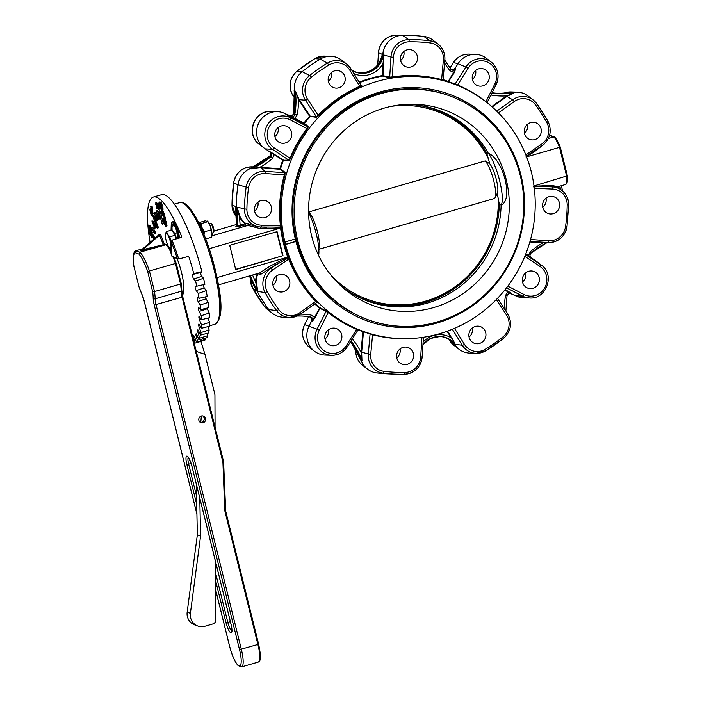 <?xml version="1.0" encoding="UTF-8"?>
<svg xmlns="http://www.w3.org/2000/svg" width="702" height="702" viewBox="0 0 702 702"><rect width="100%" height="100%" fill="white"/><g stroke="black" fill="none" stroke-linecap="round" stroke-linejoin="round"><path stroke-width="1.05" d="M198.982 223.324A8.108 1.878 73.9 0 1 199.307 223.35A8.108 1.878 73.9 0 1 202.123 227.904A8.108 1.878 73.9 0 1 203.852 234.152M199.342 224.043L199.561 223.982A7.494 1.737 73.9 0 1 203.571 233.494M205.739 238.934L211.662 237.215L211.969 235.688A8.108 1.878 -106.1 0 0 212.004 233.362A8.108 1.878 -106.1 0 0 210.082 225.605A8.108 1.878 -106.1 0 0 207.871 221.499A8.108 1.878 -106.1 0 0 207.731 221.358M204.01 234.556L204.387 231.809L202.123 227.904L201.22 223.596L198.736 222.701L205.335 220.788L207.818 221.692L207.257 221.042M211.662 237.215L212.004 233.362L210.082 225.605L207.818 221.692L201.22 223.596M204.387 231.809L210.986 229.905M199.307 223.35L198.736 222.701M211.995 233.266L213.11 232.941A5.063 1.176 -106.1 0 0 213.338 232.731L213.856 231.73A4.23 0.983 -106.1 0 0 213.434 227.58A4.23 0.983 -106.1 0 0 211.574 223.841L210.609 223.271A5.063 1.176 -106.1 0 0 210.302 223.21L209.178 223.534M213.338 232.731A5.063 1.176 -106.1 0 0 212.829 227.755A5.063 1.176 -106.1 0 0 210.609 223.271M215.602 562.056L215.839 619.963A4.054 3.887 109.9 0 1 212.89 623.964L204.896 626.281A12.153 11.662 -70.1 0 1 197.876 626.061A12.153 11.662 -70.1 0 1 190.4 613.311L200.579 536.012L197.35 534.836L196.288 484.011M197.876 626.061L194.656 624.894A12.153 11.662 -70.1 0 1 187.171 612.144L197.35 534.836M196.297 351.36L204.993 354.396L200.93 341.418M200.754 422.481L201.386 416.032M200.579 536.012L199.789 498.148M204.993 354.396L214.935 394.577L215.066 427.211M133.915 266.304L133.88 266.453C132.836 257.064 133.354 251.913 135.442 251L140.014 252.211L166.049 244.673L164.031 243.348M181.221 283.529L176.211 263.276L181.177 283.459L180.546 284.012L175.465 263.469A29.379 6.801 -106.1 0 0 173.087 257.169M181.177 283.459L180.546 284.012L181.177 283.459M176.184 263.285L175.465 263.469L176.184 263.285L174.052 257.511M170.963 252.448A29.379 6.801 -106.1 0 0 166.049 244.673L166.313 244.261L171.016 250.974M153.194 298.166A27.861 6.45 -106.1 0 0 152.615 291.532L154.51 291.549L180.546 284.012A29.379 6.801 -106.1 0 1 181.195 291.269A1.009 0.746 178.9 0 0 181.844 290.558L182.818 296.902L182.108 297.244A10.135 2.343 73.9 0 1 181.195 291.269L155.16 298.798A10.135 2.343 -106.1 0 0 156.072 304.782L241.356 649.385A20.261 4.695 73.9 0 1 241.602 666.9L258.169 662.109A20.261 4.695 -106.1 0 0 257.924 644.594L225.044 511.723A11.144 10.688 -70.1 0 1 224.719 509.441L222.964 463.162A9.117 8.749 109.9 0 0 222.701 461.293L182.108 297.244L154.247 305.045A11.653 2.694 73.9 0 1 153.194 298.166A1.518 1.123 -1.1 0 0 155.16 298.798A29.379 6.801 73.9 0 0 154.51 291.549L149.429 271.007L147.674 271.551A27.861 6.45 -106.1 0 0 138.899 254.054L134.942 252.623A27.861 6.45 -106.1 0 0 133.959 266.584L138.899 286.565A27.861 6.45 -106.1 0 0 141.813 294.05A11.653 2.694 73.9 0 1 144.296 301.439L196.92 514.083M175.465 263.469L149.429 271.007A29.379 6.801 73.9 0 0 140.014 252.211L138.899 254.054M142.839 248.745L135.951 250.737L134.942 252.623M138.908 286.583L133.959 266.584M141.971 294.41A1.518 0.746 -23.8 0 1 141.848 294.252L138.899 286.565M164.329 244.059L165.33 244.419L163.619 245.305L142.954 250.333C139.996 250.991 139.689 250.877 142.05 250M142.954 250.333L142.822 249.684C140.374 250.851 140.225 250.798 142.366 249.526C140.225 250.798 140.374 250.851 142.822 249.684L163.478 244.665L164.145 243.726L164.751 244.401A1.009 0.974 -70.1 0 1 164.277 244.015M163.619 245.305L159.178 234.521L140.804 250.517M165.33 244.419A1.009 0.974 -70.1 0 1 164.751 244.401M203.036 422.832A3.545 3.405 -70.1 0 1 198.999 418.278A3.545 3.405 -70.1 0 1 205.616 419.542A3.545 3.405 -70.1 0 1 203.036 422.832M200.351 422.455A3.545 3.405 109.9 0 0 202.702 415.935M360.977 84.986L361.802 85.565L360.108 86.776A131.704 126.342 109.9 0 0 318.647 115.69L316.277 117.304L309.617 116.33L298.604 99.614A20.376 19.542 -70.1 0 1 298.42 99.315A73.131 70.147 -70.1 0 1 297.218 114.891L294.849 118.392L303.887 123.061L308.389 126.562L307.458 128.817A131.704 126.342 109.9 0 0 290.558 158.573L288.987 160.732L283.345 160.486L274.263 154.633L272.464 158.476A73.131 70.147 -70.1 0 1 259.801 167.322L259.889 167.866L251.167 168.849L259.801 167.322A20.376 19.542 -70.1 0 1 260.152 167.339L279.896 168.673L285.047 172.306L284.968 174.991A131.704 126.342 109.9 0 0 281.081 225.956L281.186 227.86A131.704 126.342 109.9 0 0 288.425 257.134L289.259 259.003A131.704 126.342 109.9 0 0 316.172 301.061L317.295 302.597L316.777 302.509M300.509 314.163L300.456 314.171A18.208 17.471 -70.1 0 1 289.68 317.488L300.509 314.163L316.716 302.553L315.689 301.377A132.204 126.825 -70.1 0 1 288.671 259.152L272.578 270.068A16.19 15.532 109.9 0 0 267.286 291.707A166.128 159.363 109.9 0 0 278.694 309.529A16.19 15.532 109.9 0 0 299.868 312.706L300.509 314.163A73.131 70.147 -70.1 0 1 311.223 315.093L314.557 317.453L319.77 307.643L328.589 312.267A131.704 126.342 109.9 0 0 356.976 328.931L358.634 329.633A0.509 0.5 -70.8 0 1 358.643 329.633L356.651 329.352L356.976 328.931M443.322 80.511L441.628 80.116L441.628 79.572L443.339 80.528A0.509 0.5 -68.4 0 0 443.383 80.537M441.628 80.116A131.704 126.342 109.9 0 0 392.348 77.448L389.285 77.615L382.634 76.079A131.704 126.342 109.9 0 0 359.512 82.634M365.014 85.556A131.704 126.342 -70.1 0 1 453.071 83.731A131.704 126.342 -70.1 0 1 527.062 250.561A131.704 126.342 -70.1 0 1 363.452 331.423A131.704 126.342 -70.1 0 1 285.6 244.814L284.793 241.541A131.704 126.342 -70.1 0 1 365.014 85.556M256.23 281.941L257.88 291.462L255.616 281.914L256.23 281.941A19.867 19.059 109.9 0 1 257.906 273.841L260.749 274.377L270.551 267.945L269.7 266.356L286.951 257.388L217.094 277.597M278.694 309.529A2.027 0.483 143.6 0 1 276.641 310.591A18.208 17.471 -70.1 0 0 289.68 317.488L283.327 317.278A20.261 19.437 -70.1 0 1 272.464 313.346A20.261 19.437 -70.1 0 1 268.822 309.608A170.2 163.276 -70.1 0 1 249.64 275.877M244.945 223.508L245.367 223.148L245.709 223.692L245.209 224.973L244.945 223.508A20.376 19.542 -70.1 0 1 239.619 217.251L237.022 207.16L240.163 217.041A19.867 19.059 109.9 0 0 245.367 223.148L248.192 223.64C251.184 225.228 255.265 226.36 260.424 227.027L280.554 227.123L280.458 225.983A132.204 126.825 -70.1 0 1 284.363 174.824L284.529 172.666L279.975 169.226L260.231 167.883A19.867 19.059 109.9 0 0 259.889 167.866M298.947 99.079L298.42 99.315L295.296 91.111L298.947 99.079A19.867 19.059 109.9 0 0 299.131 99.368L310.152 116.084A0.509 0.483 -84.7 0 1 310.108 116.716A131.704 126.342 109.9 0 0 304.396 123.42A0.509 0.491 -51.7 0 1 303.782 123.552L290.584 116.611C292.734 117.339 294.138 116.602 294.814 114.391A71.113 68.217 109.9 0 0 295.296 91.111L294.533 90.935A20.261 19.437 -70.1 0 1 302.185 71.683A170.2 163.276 -70.1 0 1 320.182 59.126A20.261 19.437 -70.1 0 1 330.87 56.3A20.261 19.437 -70.1 0 1 341.742 60.232L346.753 64.128A18.208 17.471 -70.1 0 1 350.807 68.638A2.027 0.456 -31.9 0 1 350.833 68.673L346.753 64.128A18.208 17.471 -70.1 0 0 327.386 63.136L320.182 59.126L314.917 58.626A168.147 161.302 109.9 0 0 297.13 71.034L302.185 71.683L309.6 75.544A168.147 161.302 -70.1 0 1 327.386 63.136L328.826 65.04A166.128 159.363 109.9 0 0 311.249 77.299A16.19 15.532 109.9 0 0 307.608 99.254L318.173 115.286A132.204 126.825 -70.1 0 1 359.793 86.258L361.232 85.398L350.833 68.673A2.027 0.456 -31.9 0 1 349.649 69.937A16.19 15.532 109.9 0 0 328.826 65.04M359.196 82.125A132.204 126.825 -70.1 0 1 382.432 75.535L383.625 53.905L383.818 63.285L383.038 75.597A0.509 0.474 -77.1 0 1 382.634 76.079L382.432 75.535L389.689 77.132L392.155 76.904A132.204 126.825 -70.1 0 1 441.628 79.572L443.374 59.977A16.19 15.532 109.9 0 0 430.072 42.927A166.128 159.363 109.9 0 0 409.187 41.795A16.19 15.532 109.9 0 0 393.401 57.283L392.348 77.448M351.72 70.095A21.271 20.411 109.9 0 0 361.276 72.947A21.271 20.411 109.9 0 0 382.853 53.677A20.261 19.437 -70.1 0 1 402.518 35.311A170.2 163.276 -70.1 0 1 409.977 35.381A170.2 163.276 -70.1 0 1 423.911 36.469A20.261 19.437 -70.1 0 1 433.116 40.268L438.136 44.173A18.208 17.471 -70.1 0 1 444.822 59.933L443.067 80.028M491.769 106.572L506.344 96.13A20.376 19.542 -70.1 0 1 506.633 95.92L513.987 92.822L507.019 96.385A19.867 19.059 109.9 0 0 506.739 96.578L492.234 106.976M492.067 92.725A70.92 68.033 109.9 0 0 499.561 93.401A70.92 68.033 109.9 0 0 513.373 92.418A20.261 19.437 -70.1 0 1 517.321 92.137A20.261 19.437 -70.1 0 1 528.185 96.069L533.204 99.974A18.208 17.471 -70.1 0 1 536.477 103.326A2.027 0.483 -36.4 0 1 536.495 103.352A168.147 161.302 -70.1 0 1 548.016 121.367L536.495 103.352L533.204 99.974A18.208 17.471 -70.1 0 0 512.662 99.754L506.344 96.13M557.967 187.452L551.544 186.381L533.274 186.872M451.711 337.601L455.686 345.094L447.657 331.072M533.213 186.276L551.403 185.477L558.187 186.627L565.645 184.468A21.271 4.923 -106.1 0 0 566.725 176.465L559.52 147.35L560.266 147.244L567.339 175.825L534.003 185.933M548.35 138.513L553.878 136.908L555.028 137.592L549.561 135.354M236.504 224.517L213.987 231.028M286.951 257.388L287.802 257.195A132.204 126.825 -70.1 0 1 280.572 227.992L260.372 228.677L247.894 225.421L211.943 235.819M247.841 225.439L245.209 224.973L237.065 226.851L236.267 226.685L237.004 225.588A170.2 163.276 -70.1 0 1 237.943 184.819A20.261 19.437 -70.1 0 1 250.517 168.454A70.92 68.033 109.9 0 0 269.84 156.599L269.577 156.353A71.113 68.217 -70.1 0 1 249.991 168.419L251.167 168.849A71.113 68.217 109.9 0 0 270.744 156.783L269.84 156.599C271.341 154.861 271.27 153.247 269.629 151.755L265.259 148.859A20.261 19.437 -70.1 0 1 264.101 148.025A20.261 19.437 -70.1 0 1 257.836 125.184A20.261 19.437 -70.1 0 1 277.264 111.644A20.261 19.437 -70.1 0 1 285.214 113.715L291.628 116.383L294.094 113.882A70.92 68.033 109.9 0 0 294.533 90.935L294.384 92.708M236.267 226.685L235.854 226.404L236.521 225.825M269.7 266.356L259.661 272.973L218.497 284.88M235.661 269.366L282.652 255.774L276.711 231.757M283.055 255.923L277.053 231.66L229.712 245.349L235.714 269.612L282.652 255.774M279.747 228.273L209.222 248.675M526.614 156.871L559.52 147.35A21.271 4.923 -106.1 0 0 553.878 136.908M544.208 144.042L534.231 151.869L525.947 156.915M295.577 241.602L295.875 241.277A120.56 115.654 109.9 0 0 367.243 320.946A120.56 115.654 109.9 0 0 517.014 246.928A120.56 115.654 109.9 0 0 449.28 94.217A120.56 115.654 109.9 0 0 331.23 119.858A120.56 115.654 109.9 0 0 295.331 239.049L295.577 241.602L286.109 244.349L285.486 241.83L294.954 239.092M284.793 241.541L285.495 241.83L286.004 244.226L295.77 241.4M295.331 239.049L295.875 241.277M276.237 276.263A8.863 8.503 -70.1 0 1 272.973 285.284M283.433 291.699A8.863 8.503 -70.1 0 1 273.332 280.309A8.863 8.503 -70.1 0 1 289.865 283.468A8.863 8.503 -70.1 0 1 283.433 291.699M257.906 202.167A8.863 8.503 -70.1 0 1 254.642 211.188M260.89 200.614A8.863 8.503 109.9 0 0 259.977 217.445A8.863 8.503 109.9 0 0 271.525 209.371A8.863 8.503 109.9 0 0 260.89 200.614M235.802 208.687L235.837 209.407M236.592 225.193L237.776 225.746L245.709 223.692M311.03 317.62L311.495 319.893M346.086 345.963L356.651 329.352A132.204 126.825 -70.1 0 1 328.159 312.627L319.296 330.238A16.19 15.532 109.9 0 0 325.123 351.421A16.19 15.532 109.9 0 0 346.086 345.963L347.209 346.858A18.208 17.471 -70.1 0 1 331.581 355.3L325.237 355.089A20.261 19.437 -70.1 0 1 314.364 351.158A20.261 19.437 -70.1 0 1 309.099 326.009L311.548 321.139L310.872 317.418M328.264 329.975A8.863 8.503 -70.1 0 1 325 339.005M301.386 316.023A70.92 68.033 109.9 0 1 309.494 316.83L311.197 317.804L311.548 321.139L312.416 321.209L314.557 317.453L315.11 317.716L312.416 321.209C313.206 319.033 312.522 317.594 310.372 316.9A71.113 68.217 109.9 0 0 301.685 316.032A71.113 68.217 109.9 0 0 297.227 316.032L301.685 316.032M335.459 345.419A8.863 8.503 -70.1 0 1 325.359 334.029A8.863 8.503 -70.1 0 1 341.892 337.188A8.863 8.503 -70.1 0 1 335.459 345.419M525.535 254.607L540.522 264.54A18.208 17.471 -70.1 0 1 541.567 265.286C555.264 274.736 546.305 299.482 529.738 297.981L523.385 297.771A20.261 19.437 -70.1 0 1 515.435 295.7L509.257 292.997M530.73 257.441L535.398 260.556A20.261 19.437 -70.1 0 1 536.556 261.39L541.567 265.286M525.745 272.859A8.863 8.503 -70.1 0 1 522.481 281.879M547.156 242.55L531.072 253.062C529.598 254.808 529.677 256.423 531.291 257.888L525.675 254.229M508.301 291.391L511.231 293.225L509.494 292.945L507.002 295.445L505.58 295.305L508.301 291.391L505.063 289.724M532.941 288.294A8.863 8.503 -70.1 0 1 522.841 276.904A8.863 8.503 -70.1 0 1 539.373 280.063A8.863 8.503 -70.1 0 1 532.941 288.294M453.957 69.068L452.843 69.717M452.536 69.796L455.107 68.313L458.029 63.724A20.261 19.437 -70.1 0 1 475.421 54.326A20.261 19.437 -70.1 0 1 486.284 58.257L491.295 62.162A18.208 17.471 -70.1 0 1 496.051 84.731M475.649 70.411A8.863 8.503 -70.1 0 1 472.385 79.431M447.929 81.871L453.676 72.455L450 70.691A2.027 0.491 -38.9 0 0 451.035 69.226A2.027 0.491 -38.9 0 0 451.017 69.208C452.693 70.735 454.255 70.621 455.703 68.849L454.203 72.762L448.525 81.686A0.509 0.474 -69.9 0 1 448.06 81.923M482.844 85.846A8.863 8.503 -70.1 0 1 472.744 74.465A8.863 8.503 -70.1 0 1 489.276 77.615A8.863 8.503 -70.1 0 1 482.844 85.846M278.167 127.536A8.863 8.503 -70.1 0 1 274.903 136.557M272.464 158.476L270.744 156.783C272.297 155.063 272.227 153.448 270.524 151.948L283.152 159.88A0.509 0.483 -87.6 0 1 283.345 160.486A131.704 126.342 109.9 0 0 280.502 168.866A0.509 0.483 -52.8 0 1 279.975 169.226L279.896 168.673A132.204 126.825 -70.1 0 1 282.757 160.267L288.794 160.126L289.97 158.336A132.204 126.825 -70.1 0 1 306.941 128.466L307.774 126.702L303.887 123.061A132.204 126.825 -70.1 0 1 309.617 116.33L316.321 116.664L318.173 115.286L318.647 115.69M285.354 142.971A8.863 8.503 -70.1 0 1 275.263 131.59A8.863 8.503 -70.1 0 1 291.786 134.74A8.863 8.503 -70.1 0 1 285.354 142.971M331.598 72.376A8.863 8.503 -70.1 0 1 328.334 81.406M338.794 87.811A8.863 8.503 -70.1 0 1 328.694 76.43A8.863 8.503 -70.1 0 1 345.217 79.58A8.863 8.503 -70.1 0 1 338.794 87.811M294.296 92.155L294.129 90.69A71.113 68.217 -70.1 0 1 293.647 113.97L297.218 114.891M382.195 54.958L382.107 55.607M403.878 51.474A8.863 8.503 -70.1 0 1 400.614 60.495M406.87 49.921A8.863 8.503 109.9 0 0 405.958 66.751A8.863 8.503 109.9 0 0 417.506 58.678A8.863 8.503 109.9 0 0 406.87 49.921M527.676 124.131A8.863 8.503 -70.1 0 1 524.412 133.152M534.863 139.566A8.863 8.503 -70.1 0 1 524.771 128.176A8.863 8.503 -70.1 0 1 541.295 131.335A8.863 8.503 -70.1 0 1 534.863 139.566M512.293 92.48L498.964 93.384M546.007 198.227A8.863 8.503 -70.1 0 1 542.743 207.248M548.999 196.683A8.863 8.503 109.9 0 0 548.087 213.505A8.863 8.503 109.9 0 0 559.634 205.432A8.863 8.503 109.9 0 0 548.999 196.683M545.954 242.506L542.997 242.874L543.471 242.427M472.314 328.01A8.863 8.503 -70.1 0 1 469.05 337.03M479.51 343.445A8.863 8.503 -70.1 0 1 469.41 332.064A8.863 8.503 -70.1 0 1 485.942 335.214A8.863 8.503 -70.1 0 1 479.51 343.445M454.51 328.352L464.443 344.34A16.19 15.532 109.9 0 0 485.275 349.236L485.731 350.789A18.208 17.471 -70.1 0 1 476.123 353.325L469.778 353.115A20.261 19.437 -70.1 0 1 458.906 349.184A20.261 19.437 -70.1 0 1 454.949 344.998A21.271 20.411 109.9 0 0 450.789 340.593A21.271 20.411 109.9 0 0 439.671 336.477M400.035 348.92A8.863 8.503 -70.1 0 1 396.77 357.941M403.027 347.376A8.863 8.503 109.9 0 0 402.106 364.198A8.863 8.503 109.9 0 0 413.662 356.125A8.863 8.503 109.9 0 0 403.027 347.376M422.139 356.958A18.208 17.471 -70.1 0 1 404.396 374.315A168.147 161.302 -70.1 0 1 397.025 374.245L390.672 374.026A170.2 163.276 -70.1 0 1 376.737 372.946A20.261 19.437 -70.1 0 1 367.532 369.147A20.261 19.437 -70.1 0 1 361.214 360.398A70.92 68.033 109.9 0 0 350.737 341.374M361.644 352.413L361.978 360.538L361.039 352.343L361.644 352.413A19.867 19.059 109.9 0 1 361.67 352.062L363.487 331.625A0.509 0.474 -70.9 0 0 363.469 331.432L358.459 329.615M352.281 338.952L352.808 339.496A73.131 70.147 -70.1 0 1 361.039 352.343A20.376 19.542 -70.1 0 1 361.065 351.983L362.881 331.555L370.086 333.906A0.509 0.474 109 0 0 370.015 333.582M525.859 253.782L528.536 255.554L530.335 251.711A73.131 70.147 -70.1 0 1 542.997 242.874A20.376 19.542 -70.1 0 1 542.655 242.848L529.852 241.988M507.019 96.385L506.633 95.92A73.131 70.147 -70.1 0 1 491.576 95.103L490.944 94.945M309.494 316.83L310.372 316.9A2.027 0.562 99.5 0 0 311.223 315.093M269.919 151.974L274.263 154.633L274.657 154.256M269.357 151.518C270.972 152.992 271.051 154.607 269.577 156.353L269.507 156.414M294.243 91.725L293.647 113.97L291.391 116.418M454.203 72.762L453.676 72.455L455.703 68.849L455.107 68.313L453.141 69.674L451.07 69.27M451.053 69.252L444.84 60.126M528.387 256.028L528.536 255.554L530.879 257.555M311.548 319.761L311.425 320.217M351.29 340.514A2.027 0.491 -38.9 0 0 352.808 339.496M510.784 293.304L504.729 290.137M531.291 257.888L531.019 257.66C529.589 256.423 529.624 254.879 531.124 253.045L530.335 251.711M491.576 95.103A2.027 0.562 -80.5 0 0 491.663 93.524M291.154 116.471L293.655 113.926M289.865 116.111L294.849 118.392L294.743 118.892M251.14 167.945L249.991 168.419M360.679 72.929C372.244 72.341 379.449 66.19 382.283 54.458L378.51 52.51L377.72 64.847M485.881 101.737L486.951 102.799M443.102 79.642A132.204 126.825 -70.1 0 1 447.99 81.371L457.45 84.924A132.204 126.825 -70.1 0 1 485.942 101.65L494.805 84.038A16.19 15.532 109.9 0 0 488.978 62.855A16.19 15.532 109.9 0 0 468.015 68.322L457.388 85.442M526.298 156.055L542.119 145.691C550.271 139.057 552.255 130.958 548.051 121.402L546.814 122.578A166.128 159.363 109.9 0 0 535.407 104.747A16.19 15.532 109.9 0 0 514.233 101.571L498.464 112.873M411.021 338.513A132.204 126.825 -70.1 0 1 372.472 334.705L370.086 333.906L368.296 353.992L361.065 351.983M328.589 312.267L328.159 312.627L319.875 308.257L315.11 317.716M289.259 259.003L288.671 259.152L288.197 257.994L270.551 267.945L271.051 268.217L275.904 264.926L275.044 263.399M260.749 274.377L260.012 272.964M257.959 273.183L257.906 273.841L257.397 273.631M288.61 257.599L288.197 257.994L287.802 257.195L288.425 257.134M266.497 228.843L266.584 227.281L260.424 227.027L260.372 228.677M280.572 227.992L280.554 227.123L281.133 227.378M247.894 225.421L248.192 223.64M240.672 226.29L240.163 225.219A167.989 161.153 109.9 0 1 239.619 217.251L240.163 217.041M421.937 337.486L420.691 357.002A16.19 15.532 109.9 0 1 404.914 372.481A166.128 159.363 109.9 0 1 384.029 371.349A16.19 15.532 109.9 0 1 370.726 354.299L372.63 334.336M360.108 86.776L349.649 69.937M307.458 128.817L290.11 119.779A16.19 15.532 109.9 0 0 269.428 126.36A16.19 15.532 109.9 0 0 274.166 147.868L290.558 158.573M315.216 303.624A131.704 126.342 109.9 0 0 319.77 307.643A0.509 0.474 -65.4 0 1 319.875 308.257L319.313 307.985A132.204 126.825 -70.1 0 1 314.75 303.957M299.868 312.706L316.172 301.061M284.968 174.991L265.426 173.534A16.19 15.532 109.9 0 0 248.552 187.724A166.128 159.363 109.9 0 0 246.902 209.328A16.19 15.532 109.9 0 0 261.486 225.219L281.081 225.956M280.616 227.975L281.186 227.86M285.6 244.814L286.004 244.226A0.509 0.448 136.6 0 0 285.688 244.48M542.585 185.653L542.725 186.495L552.255 186.881L551.403 185.477M558.187 186.627L558.02 187.495M534.231 151.869L533.924 151.255M353.869 73.561A23.482 22.534 -70.1 0 0 383.213 63.224L383.818 63.285M567.339 175.825L566.725 176.465L567.339 175.825M567.4 175.948C567.778 184.67 566.163 183.564 565.996 184.284L565.645 184.468M366.979 320.849A120.56 115.654 109.9 0 0 516.488 246.735A120.56 115.654 109.9 0 0 449.017 94.121M194.27 343.173A75.983 17.594 -106.1 0 0 194.884 343.155L193.647 337.662A2.475 0.57 73.9 0 1 193.673 335.723A2.475 0.57 73.9 0 1 194.7 337.32L196.604 342.594A75.983 17.594 -106.1 0 0 197.666 341.742L196.165 336.161A2.475 0.57 73.9 0 1 196.086 333.81A2.475 0.57 73.9 0 1 196.972 335.021L198.982 339.9A75.983 17.594 -106.1 0 0 199.745 338.162L198.017 332.643A2.475 0.57 73.9 0 1 197.824 329.879A2.475 0.57 73.9 0 1 198.552 330.747L200.614 335.073A75.983 17.594 -106.1 0 0 201.062 332.502L199.166 327.229A2.475 0.57 73.9 0 1 198.833 324.061A2.475 0.57 73.9 0 1 199.403 324.631L201.456 328.282A75.983 17.594 -106.1 0 0 201.571 324.947L199.552 320.077A2.475 0.57 73.9 0 1 199.078 316.523A2.475 0.57 73.9 0 1 199.508 316.856L201.483 319.708A75.983 17.594 -106.1 0 0 201.255 315.724L199.192 311.398A2.475 0.57 73.9 0 1 198.429 308.924A2.475 0.57 73.9 0 1 198.561 307.502A2.475 0.57 73.9 0 1 198.841 307.66L200.684 309.635A75.983 17.594 -106.1 0 0 200.123 305.107L198.078 301.465A2.475 0.57 73.9 0 1 197.201 298.885A2.475 0.57 73.9 0 1 197.288 297.279A2.475 0.57 73.9 0 1 197.446 297.315L199.096 298.35A75.983 17.594 -106.1 0 0 198.218 293.436L196.244 290.575A2.475 0.57 73.9 0 1 195.253 287.96A2.475 0.57 73.9 0 1 195.305 286.144A2.475 0.57 73.9 0 1 195.349 286.144L196.762 286.214A75.983 17.594 -106.1 0 0 195.595 281.046L193.752 279.063A2.475 0.57 73.9 0 1 192.699 276.597A2.475 0.57 73.9 0 1 192.62 274.482L200.798 272.578L201.913 271.692A75.983 17.594 -106.1 0 0 161.46 194.7L153.413 197.034A75.983 17.594 -106.1 0 0 150.088 242.436M200.798 272.578A2.027 0.465 -106.1 0 0 200.869 274.307A2.027 0.465 -106.1 0 0 201.728 276.334L203.545 278.273A75.983 17.594 -106.1 0 1 204.905 284.319L196.762 286.214M203.317 284.687A2.027 0.465 -106.1 0 0 204.247 287.873L206.186 290.681A75.983 17.594 -106.1 0 1 207.213 296.437L199.096 298.35M205.414 296.858A2.027 0.465 -106.1 0 0 206.107 298.806L208.117 302.395A75.983 17.594 -106.1 0 1 208.775 307.678L200.684 309.635M206.976 308.117A2.027 0.465 -106.1 0 0 207.248 308.792L209.275 313.048A75.983 17.594 -106.1 0 1 209.547 317.708L201.483 319.708M207.88 318.12L209.617 322.323A75.983 17.594 -106.1 0 1 209.486 326.219L201.456 328.282M207.941 326.614L209.143 329.94A75.983 17.594 -106.1 0 1 208.617 332.95L200.614 335.073M207.125 333.345L207.853 335.67A75.983 17.594 -106.1 0 1 206.958 337.697L198.982 339.9M205.467 338.11L205.8 339.329A75.983 17.594 -106.1 0 1 204.554 340.321L196.604 342.594M203.027 340.76L194.884 343.155M182.397 295.024A26.343 6.099 -106.1 0 0 177.079 258.608M167.541 244.665A26.343 6.099 -106.1 0 0 167.208 244.717A26.343 6.099 -106.1 0 0 166.9 244.849M201.913 271.692L193.752 273.578A75.983 17.594 -106.1 0 0 189.013 257.143L187.337 256.537M181.564 237.074L181.581 236.372A75.983 17.594 -106.1 0 0 153.413 197.034M171.042 252.334A1.009 0.807 1.9 0 0 170.955 252.632L171.332 241.339L171.025 252.939A2.027 0.465 -106.1 0 0 171.428 255.019A2.027 0.465 -106.1 0 0 172.227 256.397L177.202 258.196A74.965 17.357 -106.1 0 0 171.385 241.944L171.999 240.137L180.993 237.53L181.651 236.723M177.202 258.196L178.747 259.02L188.347 256.441M187.741 256.423L189.013 257.143M192.62 274.482L193.752 273.578M163.075 218.936L164.522 219.463L163.97 217.216L164.821 220.042L163.075 218.936L164.356 218.778M163.97 217.216L165.084 217.006L165.769 219.77L164.821 220.042M163.733 220.516L165.523 225.851L164.759 220.884L165.725 223.534L165.646 226.369L164.031 222.929L163.733 220.516L164.68 220.235L164.882 220.849M164.926 221.621L165.777 224.622M164.759 220.884L165.707 220.612L166.672 223.262L166.585 226.097M158.898 203.483L159.345 203.87M160.188 204.835L159.582 202.369L160.425 205.195L161.048 205.414L160.53 202.711L161.346 206.002L159.731 205.414L158.915 202.132L159.74 206.142L158.731 206.414L158.073 203.729L158.731 206.414M156.528 202.65L157.169 203.255M152.132 208.88L153.062 213.487M149.754 225.816L150.131 225.456L150.351 227.729M151.114 234.898L150.184 235.31L149.5 233.02L150.219 232.397M151.474 233.222L152.431 235.056M152.667 236.267L152.202 236.89M156.871 220.7L157.818 220.419L157.704 219.208L155.642 213.066L155.186 212.329L154.238 212.609L156.414 219.963L156.871 220.7L156.757 219.48L154.238 212.609M155.256 233.336L155.239 231.976L152.896 227.439L151.676 227.422L151.965 229.071L154.58 233.906L151.676 227.422M157.257 228.141L158.196 227.869L158.029 226.5L154.089 216.269L153.694 215.698L152.755 215.97L156.862 227.571L157.257 228.141L157.081 226.772L152.755 215.97M179.396 237.996A10.135 2.343 -106.1 0 0 176.843 227.194A10.135 2.343 -106.1 0 0 172.99 221.7L172.043 221.972A10.135 2.343 -106.1 0 0 171.253 224.157L171.051 230.23M155.133 238.048L152.983 235.144M162.215 224.201L163.162 223.92L163.154 223.052L160.389 211.89L159.837 210.819L158.889 211.091L158.906 211.969L162.215 224.201L158.889 211.091M154.773 228.15L155.721 227.869L155.484 226.351L153.168 221.112L151.886 220.963L154.44 227.72L154.545 226.623L151.886 220.963M158.713 219.235L159.661 218.954L159.6 217.91L157.757 211.592L157.257 210.688L156.309 210.96L158.204 218.331L158.713 219.235L158.652 218.182L156.309 210.96M150.079 229.054L151.018 229.15L152.176 233.301L151.228 233.573L151.351 232.836L150.404 232.695L149.131 229.335L149.263 228.571L150.21 228.299M152.694 213.715L152.536 215.295M151.325 207.116L152.264 206.844L151.72 206.055L150.684 206.449L151.544 209.047L152.58 208.643L151.939 207.968M152.264 206.844L152.58 208.643L151.632 208.915L150.684 206.449M157.792 203.097L158.362 203.615M159.24 206.291L159.521 209.187L158.494 209.45L157.204 206.204L156.985 203.334L158.301 206.599L158.494 209.45M162.399 210.24L164.259 213.522L164.18 216.286M162.022 206.564L163.066 209.995L162.118 210.267L161.416 207.415M161.311 207.327L161.056 209.547L160.214 206.52L161.363 206.73M158.915 202.132L160.1 202.22M159.582 202.369L160.784 202.536M160.363 202.659L161.478 202.439L162.294 205.721L161.346 206.002M195.595 281.046L203.545 278.273M198.218 293.436L206.186 290.681M200.123 305.107L208.117 302.395M201.255 315.724L209.275 313.048M201.571 324.947L209.617 322.323M201.062 332.502L209.143 329.94M199.745 338.162L207.853 335.67M197.666 341.742L205.8 339.329M177.676 238.496L177.703 238.25A8.108 1.878 -106.1 0 0 176.035 229.238A8.108 1.878 -106.1 0 0 172.604 223.92A8.108 1.878 -106.1 0 0 171.972 226.237L172.087 230.414M178.448 238.268A10.135 2.343 -106.1 0 0 175.895 227.466A10.135 2.343 -106.1 0 0 172.043 221.972M154.405 238.68L152.123 235.152L153.861 239.154M149.5 233.02L149.903 232.485L150.869 233.801L151.72 236.539L151.255 237.162L151.5 236.188L150.105 233.248M149.947 232.915L150.474 234.784M150.93 234.257L150.632 235.038L151.202 234.872M151.255 237.162L152.237 236.39M150.869 233.801L151.816 233.529M149.131 229.335L150.079 229.422L151.351 232.836L152.299 232.564M151.062 232.055L150.36 232.257L151.132 232.476L150.667 230.879L149.342 229.659L150.36 232.257L151.132 232.476M150.114 229.852L149.342 229.659L149.877 229.501M150.079 229.422L151.018 229.15M148.806 226.097L149.184 225.728L149.403 228.001L148.806 226.097L150.131 225.456M150.728 227.369L149.403 228.001M149.228 226.167L149.368 227.58L149.28 226.255M150.658 212.232L151.465 213.101L151.886 215.479L151.053 214.584L149.798 209.617L150.605 212.53L151.711 211.793M152.834 215.207L151.886 215.479L152.72 215.365M151.413 213.338L150.851 212.82L151.123 214.391L151.676 214.926L151.088 212.759M151.658 214.233L151.123 214.391L151.676 214.926M149.798 209.617L150.36 209.45M149.956 209.74L150.395 209.608M153.334 213.408L152.387 213.68L151.088 211.679L150.228 208.073L151.544 210.047L152.281 213.829L153.229 213.557M150.228 208.073L151.29 207.643M151.149 211.46L152.185 213.127L151.974 211.697L150.447 208.608L151.149 211.46L151.843 211.258M151.544 210.047L152.492 209.775M151.263 207.336L150.842 206.862L151.062 208.038L150.983 206.818M151.439 207.932L151.474 208.503M156.915 206.493L156.879 208.608L155.739 202.878L157.248 206.397M156.59 205.765L155.879 203.475L156.537 205.8M157.072 208.942L157.968 208.678M155.8 204.501L156.397 204.335M158.441 208.836L157.134 203.931L158.406 208.863M158.634 209.415L159.442 209.178M158.301 206.599L159.249 206.327M158.643 205.16L158.178 204.177L158.161 204.984L158.687 205.949M158.178 204.177L158.555 204.87M158.784 205.203L159.617 204.966M158.845 206.379L159.679 206.142M165.646 226.369L166.979 225.561M165.725 223.534L166.672 223.262M164.198 223.025L165.145 222.753M163.943 221.007L164.891 220.735M164.136 217.278L165.084 217.006M163.233 216.567L161.627 213.232L161.706 210.442L163.312 213.803L163.233 216.567L164.312 216.304M163.294 215.988L163.154 213.759L161.837 210.96L161.785 213.268L163.206 216.049M163.312 213.803L164.259 213.522M162.531 211.916L163.355 214.812M161.785 213.268L162.732 212.996M160.214 206.52L160.925 209.02L161.179 206.8L162.03 208.626L162.978 208.354M162.03 208.626L162.118 210.267M160.504 208.09L161.004 207.95M160.433 207.029L161.074 206.844M161.162 209.512L161.969 209.284M161.056 209.547L161.96 209.099M160.53 202.711L161.478 202.439M160.425 205.195L160.96 205.037M159.749 202.43L160.688 202.158M159.082 202.194L160.03 201.913M172.227 256.397A1.009 0.974 -70.1 0 0 172.824 257.072L178.747 259.02A75.983 17.594 73.9 0 0 171.999 240.137M171.06 249.438L171.139 247.13M169.524 248.069L171.034 249.447M165.391 233.564L165.339 233.801A8.108 1.878 73.9 0 1 165.391 233.564A8.108 1.878 73.9 0 1 167.55 234.345L166.593 231.52L165.391 233.564M171.235 244.138L169.858 236.785L175.096 235.267L171.832 230.002L166.593 231.52M169.858 236.785L167.55 234.345A8.108 1.878 73.9 0 1 170.288 241.462A8.108 1.878 73.9 0 1 170.876 247.797A8.108 1.878 73.9 0 1 169.445 247.99A8.108 1.878 73.9 0 1 168.726 247.016A8.108 1.878 -106.1 0 1 165.988 239.9A8.108 1.878 73.9 0 1 165.339 233.801M175.096 235.267L176.009 238.97M172.455 231.002A8.108 1.878 73.9 0 1 176.571 238.812M318.805 248.622A20.261 4.695 -106.1 0 0 317.111 230.414A20.261 4.695 -106.1 0 0 308.906 211.925L485.187 160.934L489.654 163.671A16.462 3.808 73.9 0 1 496.2 179.028A16.462 3.808 73.9 0 1 497.332 193.296L495.007 197.806A20.261 4.695 -106.1 0 0 493.471 179.694A20.261 4.695 -106.1 0 0 485.187 160.934M495.007 197.806A20.261 4.695 -106.1 0 1 494.48 198.482L318.199 249.473M308.634 212.408L308.906 211.925M497.077 193.673L498.174 198.113A100.193 96.121 -70.1 0 1 438.496 296.349A100.193 96.121 -70.1 0 1 330.186 274.21M390.9 106.414A100.193 96.121 -70.1 0 1 488.548 159.231L489.654 163.671M412.679 104.651A101.307 97.183 -70.1 0 1 487.083 154.396L488.548 159.231M436.723 109.661A101.764 97.622 -70.1 0 1 486.477 152.632L487.083 154.396M498.174 198.113L499.28 204.361A101.764 97.622 -70.1 0 1 367.479 301.035M499.043 202.729A101.307 97.183 -70.1 0 1 446.577 293.208A101.307 97.183 -70.1 0 1 345.796 289.505M405.519 104.387A101.764 97.622 -70.1 0 1 437.636 109.986A101.764 97.622 -70.1 0 1 488.285 153.255A101.764 97.622 -70.1 0 1 488.302 153.29L488.329 153.255A28.922 6.695 73.9 0 1 499.692 180.967A28.922 6.695 73.9 0 1 501.149 205.081L501.105 205.019A101.764 97.622 -70.1 0 1 368.392 301.369A101.764 97.622 -70.1 0 1 340.119 285.126M486.477 152.632L488.302 153.29M308.582 212.311A28.922 6.695 73.9 0 1 318.647 255.546M499.28 204.361L501.105 205.019M488.329 153.255C503.466 159.415 513.627 200.026 501.149 205.081M433.625 307.564A104.115 99.877 -70.1 0 1 342.322 287.136A104.115 99.877 -70.1 0 1 315.031 173.842A104.115 99.877 -70.1 0 1 408.494 104.247A104.115 99.877 -70.1 0 1 496.182 154.194A104.115 99.877 -70.1 0 1 433.625 307.564M437.188 321.955A119.138 114.294 -70.1 0 1 368.41 319.858A119.138 114.294 -70.1 0 1 301.474 168.936A119.138 114.294 -70.1 0 1 449.482 95.797A119.138 114.294 -70.1 0 1 523.631 211.328A119.138 114.294 -70.1 0 1 437.188 321.955M368.41 319.858L367.199 319.419A119.138 114.294 -70.1 0 1 300.263 168.498A119.138 114.294 -70.1 0 1 448.271 95.358L449.482 95.797M295.533 240.558L295.288 239.207M190.4 613.311L187.171 612.144M225.737 511.433L258.634 644.252L239.531 649.648L154.247 305.045M225.43 509.336A10.135 9.723 109.9 0 0 225.719 511.354L225.044 511.723M223.675 463.057L225.465 509.31L224.719 509.441M223.403 460.995A10.135 9.723 -70.1 0 1 223.675 462.995L222.964 463.162M182.801 296.946L223.42 460.951L222.701 461.293M181.792 290.795A11.144 2.58 -106.1 0 0 182.783 296.876L223.42 460.951L225.754 511.389L258.634 644.252C262.258 661.617 259.363 661.24 258.169 662.109M181.783 290.303A1.009 0.746 178.9 0 1 181.844 290.558L181.23 283.547M188.259 457.45A8.108 1.878 -106.1 0 0 188.671 464.206L186.846 464.47A9.626 2.229 73.9 0 1 187.118 456.177A9.626 2.229 73.9 0 1 191.953 466.321L231.072 624.394M231.107 624.508A9.626 2.229 73.9 0 1 230.826 632.8A9.626 2.229 73.9 0 1 225.991 622.656L215.681 580.984M196.718 504.352L186.846 464.47M225.991 622.656L227.817 622.393A8.108 1.878 -106.1 0 0 231.818 630.905M191.102 463.495L188.671 464.206L196.542 496.016M215.646 573.227L227.817 622.393L230.353 621.665M188.566 457.195L187.96 457.169C187.969 455.896 189.286 458.932 191.9 466.268L191.953 466.321M152.615 291.532L147.674 271.551M215.716 590.04L229.545 645.937M229.58 646.051A18.743 4.344 -106.1 0 0 238.996 665.803A18.743 4.344 -106.1 0 0 239.531 649.648M196.92 514.276L144.243 301.395L141.848 294.252A1.518 0.746 -23.8 0 1 141.813 294.05M164.145 243.726L160.793 234.924L159.74 234.959L142.822 249.684M209.512 325.816L214.847 324.271A63.32 14.663 -106.1 0 0 211.337 259.371A63.32 14.663 -106.1 0 0 179.659 202.624L174.324 204.168M453.071 83.731L446.349 81.3A131.704 126.342 109.9 0 0 443.067 80.168M316.672 302.553L300.535 314.119M250.412 278.369A18.208 17.471 109.9 0 0 252.632 288.048A168.147 161.302 109.9 0 0 264.171 306.081L268.822 309.608L276.641 310.591A168.147 161.302 -70.1 0 1 265.102 292.558L257.88 291.462A170.007 163.092 -70.1 0 1 250.263 275.693M267.286 291.707L265.102 292.558A18.208 17.471 -70.1 0 1 271.051 268.217L272.578 270.068M261.486 225.219A2.027 0.544 92.3 0 1 260.863 227.044A18.208 17.471 -70.1 0 1 244.463 209.178A168.147 161.302 -70.1 0 1 246.13 187.311A18.208 17.471 -70.1 0 1 265.119 171.358L260.152 167.339M265.426 173.534A2.027 0.553 -86.1 0 0 265.119 171.358L284.529 172.666A0.509 0.483 -52.9 0 0 285.047 172.306M246.902 209.328L237.022 207.16A170.007 163.092 -70.1 0 0 237.776 225.746A1.009 0.948 101.7 0 1 237.065 226.851M316.277 117.304A0.509 0.483 95.5 0 0 316.321 116.664L305.502 100.237L298.604 99.614M350.851 68.708L361.337 85.512A0.509 0.491 -55 0 1 361.24 85.425M307.608 99.254A2.027 0.465 146.6 0 1 305.502 100.237A18.208 17.471 -70.1 0 1 309.6 75.544L311.249 77.299M389.285 77.615A0.509 0.474 103.1 0 0 389.689 77.132L390.97 57.02L383.661 54.993M351.799 70.218A21.464 20.595 109.9 0 0 383.625 53.905L382.45 53.475A21.464 20.595 -70.1 0 1 360.977 72.929M393.401 57.283L390.97 57.02A18.208 17.471 -70.1 0 1 408.722 39.61L402.518 35.311L396.253 35.1A18.208 17.471 109.9 0 0 378.51 52.51L377.685 64.891M496.735 111.162L512.662 99.754L514.233 101.571M491.918 93.015A71.113 68.217 109.9 0 0 513.987 92.822L512.82 92.401A71.113 68.217 -70.1 0 1 499.262 93.392M529.984 241.523L542.822 242.392A19.867 19.059 109.9 0 0 543.155 242.418M530.545 239.514L548.674 240.742A16.19 15.532 109.9 0 0 565.549 226.553L567.014 226.641A18.208 17.471 -70.1 0 1 548.578 242.594A18.208 17.471 -70.1 0 1 547.999 242.567L542.822 242.392L542.655 242.848M548.674 240.742A2.027 0.553 93.9 0 1 547.999 242.567L530.036 241.356M565.549 226.553A166.128 159.363 109.9 0 0 567.198 204.949A16.19 15.532 109.9 0 0 552.614 189.066A2.027 0.544 -87.7 0 0 552.255 186.881A18.208 17.471 -70.1 0 1 561.898 190.409A18.208 17.471 -70.1 0 1 568.655 204.747L568.69 204.782C568.638 198.859 566.374 194.068 561.898 190.409L557.862 187.267M497.507 298.341L507.616 313.689A2.027 0.465 -33.4 0 0 507.616 313.689L497.507 298.341M485.275 349.236A166.128 159.363 109.9 0 0 502.843 336.986L503.571 338.373L485.784 350.772L476.123 353.325A18.208 17.471 -70.1 0 1 462.311 345.279L455.238 344.252M464.443 344.34A2.027 0.456 148.1 0 1 462.311 345.279L452.351 329.256M549.289 136.232L549.034 136.925M184.415 203.992A61.802 14.312 73.9 0 1 212.416 259.064A61.802 14.312 73.9 0 1 218.138 320.577M285.03 241.83A0.509 0.491 51.8 0 0 285.424 241.883L295.191 239.057M250.386 278.299L252.597 288.013L256.713 291.032A170.007 163.092 109.9 0 1 249.377 275.947M252.597 288.013L264.154 306.063A2.027 0.483 143.6 0 1 264.154 306.063A18.208 17.471 109.9 0 0 267.444 309.442L272.464 313.346M248.552 187.724L237.943 184.819L233.634 182.774C235.881 172.674 242.032 167.357 252.071 166.813A18.208 17.471 109.9 0 0 233.669 182.801A168.147 161.302 109.9 0 0 231.993 204.668L235.854 206.73A170.007 163.092 109.9 0 0 236.6 225.324A1.009 0.992 123.3 0 1 235.854 226.404M233.669 182.757L231.993 204.668A18.208 17.471 109.9 0 0 235.96 216.26L232.002 204.598M308.626 316.699L304.615 324.657L317.085 329.168L326.167 311.118A0.509 0.474 114.4 0 0 326.053 310.503M304.615 324.657L304.607 324.684A18.208 17.471 109.9 0 0 309.354 347.253L314.364 351.158M358.081 329.843L347.253 346.849C343.427 352.483 338.206 355.291 331.581 355.3A18.208 17.471 -70.1 0 1 317.085 329.168L319.296 330.238M507.827 286.162L523.99 294.498A16.19 15.532 109.9 0 0 544.673 287.917A16.19 15.532 109.9 0 0 539.935 266.418A2.027 0.553 -56.5 0 0 540.522 264.54L535.398 260.556M529.738 297.981A18.208 17.471 -70.1 0 1 522.595 296.121L515.435 295.7M523.99 294.498A2.027 0.57 117.3 0 1 522.595 296.121L506.546 287.846M539.935 266.418L524.806 256.388M450.017 67.936L453.395 62.557C457.221 56.932 462.442 54.115 469.068 54.115A18.208 17.471 109.9 0 0 453.439 62.557L458.029 63.724L465.909 67.067A18.208 17.471 -70.1 0 1 491.295 62.162C498.201 68.401 499.789 75.93 496.077 84.758L496.033 84.749M454.51 84.301A0.509 0.474 110.3 0 0 455.072 84.091L465.909 67.067L468.015 68.322M288.987 160.732A0.509 0.483 92.5 0 0 288.794 160.126L272.587 149.386L265.259 148.859M274.166 147.868A2.027 0.553 123.5 0 1 272.587 149.386A18.208 17.471 -70.1 0 1 267.26 125.202A18.208 17.471 -70.1 0 1 290.523 117.804L285.214 113.715M290.11 119.779A2.027 0.57 -62.7 0 0 290.523 117.804L307.774 126.702A0.509 0.491 -51.7 0 0 308.389 126.562M277.264 111.644L270.911 111.434A18.208 17.471 109.9 0 0 253.457 123.605A18.208 17.471 109.9 0 0 259.082 144.129L264.101 148.025M314.838 58.678L324.526 56.09A18.208 17.471 109.9 0 0 314.917 58.626L297.13 71.034A18.208 17.471 109.9 0 0 293.032 95.726L294.708 96.973M297.06 71.086L297.078 71.042C289.435 78.299 288.074 86.521 293.006 95.691A2.027 0.465 146.6 0 0 293.032 95.726L293.006 95.691A2.027 0.465 146.6 0 1 292.988 95.656M403.624 35.17A168.147 161.302 109.9 0 0 396.253 35.1L396.253 35.1A2.027 0.535 -90.8 0 0 396.244 35.1L409.977 35.381M409.187 41.795A2.027 0.535 -90.8 0 0 408.722 39.61A168.147 161.302 -70.1 0 1 429.861 40.751L423.911 36.469M430.072 42.927A2.027 0.562 -83 0 0 429.861 40.751A18.208 17.471 -70.1 0 1 438.136 44.173C443.015 48.21 445.252 53.475 444.849 59.968L443.374 59.977M525.824 154.852L541.514 144.217A16.19 15.532 109.9 0 0 546.814 122.578M503.431 93.384L510.968 91.927A18.208 17.471 109.9 0 0 503.457 93.384M552.614 189.066L534.31 188.32M449.798 340.707A2.027 0.456 148.1 0 0 449.815 340.742L453.896 345.279A18.208 17.471 109.9 0 1 449.842 340.768A2.027 0.456 148.1 0 1 449.815 340.742L448.929 339.312L449.842 340.768L453.817 343.726M502.843 336.986A16.19 15.532 109.9 0 0 506.493 315.031L496.314 299.578M450.552 340.417A21.464 20.595 -70.1 0 1 454.51 344.664L455.686 345.094A21.464 20.595 109.9 0 0 439.97 336.486A21.464 20.595 109.9 0 0 422.973 344.463M506.493 315.031A2.027 0.465 -33.4 0 0 507.643 313.715C512.574 322.894 511.214 331.116 503.571 338.373L503.518 338.382A168.147 161.302 -70.1 0 1 485.819 350.737M360.495 359.327L350.658 341.505A71.113 68.217 -70.1 0 1 360.802 360.108L361.978 360.538A71.113 68.217 109.9 0 0 351.035 340.918M355.809 349.289L355.835 349.482A18.208 17.471 109.9 0 0 362.513 365.242L367.532 369.147M404.914 372.481A2.027 0.535 89.2 0 1 404.396 374.315L397.025 374.245A168.147 161.302 -70.1 0 1 383.257 373.174L376.737 372.946M384.029 371.349A2.027 0.562 97 0 1 383.257 373.174A18.208 17.471 -70.1 0 1 368.296 353.992L370.726 354.299M423.122 342.058A23.482 22.534 -70.1 0 1 451.175 337.829L447.095 331.274M362.881 331.555A132.204 126.825 -70.1 0 1 357.994 329.975M504.361 308.731A73.131 70.147 -70.1 0 1 505.58 295.305M557.967 186.767A20.376 19.542 -70.1 0 1 560.573 189.198L559.819 186.153M562.618 190.997L561.31 185.723L562.583 190.97M547.121 242.55A71.113 68.217 109.9 0 0 531.142 253.001M450 70.691A73.131 70.147 -70.1 0 1 444.585 62.969M444.84 60.135A71.113 68.217 109.9 0 0 451.017 69.208M252.544 275.035A167.989 161.153 109.9 0 0 255.616 281.914A20.376 19.542 -70.1 0 1 257.327 273.648M449.991 67.901L453.413 62.601M494.805 84.038L496.077 84.758L487.065 102.667M541.514 144.217L542.119 145.691L532.783 152.027M535.407 104.747A2.027 0.483 -36.4 0 0 536.495 103.352M543.453 242.427L548.578 242.594C558.625 242.058 564.768 236.732 567.014 226.641L566.988 226.614M567.198 204.949L568.69 204.782L567.014 226.641M362.513 365.242C357.634 361.205 355.396 355.94 355.8 349.447L355.835 349.42M404.396 374.315L404.396 374.315C414.68 373.227 420.612 367.427 422.174 356.932L422.148 356.897M420.691 357.002L422.174 356.932L423.429 337.267M267.444 309.442L264.154 306.063A2.027 0.483 143.6 0 1 264.136 306.028M361.802 85.565A0.509 0.491 -55 0 1 361.337 85.512M316.725 302.518A0.509 0.491 -80.2 0 1 317.041 302.474L317.041 302.474A0.509 0.491 -80.2 0 1 317.295 302.597M171.972 226.237L174.368 225.544M174.605 233.494L177.079 232.774M152.325 235.328L153.273 235.056M153.15 216.549L154.089 216.269M157.081 226.772L158.029 226.5M159.442 212.162L160.389 211.89M162.206 223.324L163.154 223.052M151.948 227.711L152.896 227.439M154.291 232.248L155.239 231.976M152.22 221.384L153.168 221.112M154.545 226.623L155.484 226.351M154.694 213.338L155.642 213.066M156.757 219.48L157.704 219.208M156.809 211.864L157.757 211.592M158.652 218.182L159.6 217.91M157.345 206.248L158.029 206.055M161.206 208.433L161.785 208.266M193.647 337.662L194.717 337.364M196.165 336.161L197.306 335.837M198.017 332.643L199.28 332.274M199.166 327.229L200.614 326.781M199.552 320.077L201.342 319.515M199.192 311.398L207.248 308.792M198.078 301.465L206.107 298.806M196.244 290.575L204.247 287.873M193.752 279.063L201.728 276.334M172.824 257.072C171.902 256.757 171.279 255.274 170.955 252.632A1.009 0.807 1.9 0 0 171.025 252.939M191.9 466.268L231.046 624.464L231.721 631.309L232.222 630.958M215.716 590.215L229.519 645.998C231.923 655.273 234.793 661.811 238.127 665.619L241.602 666.9M164.242 243.884L160.793 234.924A1.009 1.009 0 0 0 159.178 234.521M183.45 293.085L182.134 293.524M214.847 324.271C226.281 317.269 219.866 285.837 210.811 253.571C206.037 238.461 200.833 226.009 195.182 216.216C188.698 205.546 183.52 201.009 179.659 202.624M252.071 166.813L253.492 166.865M469.068 54.115L475.421 54.326M324.526 56.09L330.87 56.3M510.968 91.927L517.321 92.137M453.896 345.279L458.906 349.184M505.888 311.047L507.037 295.472L509.494 292.945M250.544 168.182L269.524 156.362C271.025 154.537 271.06 152.992 269.638 151.737M235.802 208.082L236.504 225.868M256.335 290.365L249.368 275.956M422.964 344.524L430.616 338.443L439.97 336.486M450.315 340.233L454.273 344.34M270.911 111.434C254.343 109.924 245.384 134.679 259.082 144.129M396.253 35.1C385.968 36.188 380.045 41.988 378.475 52.483M309.354 347.253C302.448 341.014 300.86 333.485 304.571 324.657L308.582 316.69M554.808 137.162C556.633 139.215 558.459 142.567 560.293 147.209L567.391 175.912M549.613 135.179L554.457 136.925M152.123 235.152L153.062 234.872M154.58 233.906L155.528 233.634M152.545 237.118L151.597 237.399M150.561 231.967L149.614 232.239M149.859 225.219L148.912 225.491M150.632 227.975L149.684 228.247M166.743 226.105L165.795 226.377M162.065 209.275L161.118 209.547M177.088 232.818L174.623 233.529"/></g></svg>
